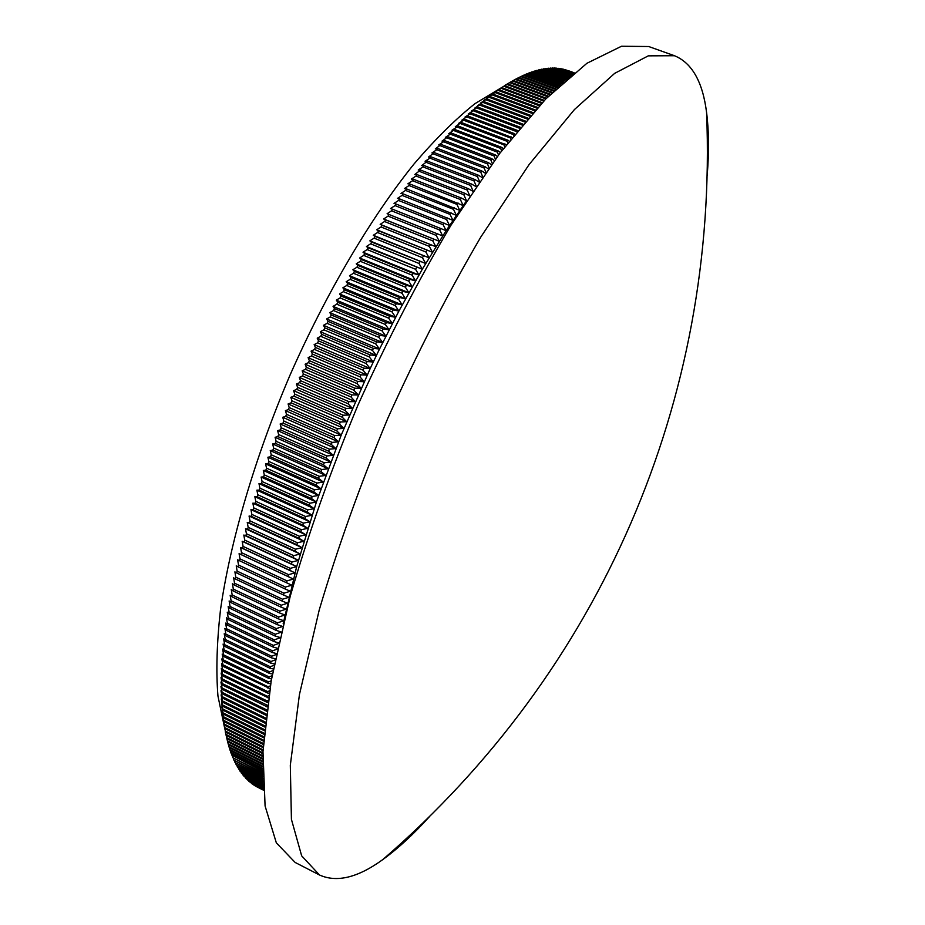 <?xml version="1.0" encoding="UTF-8"?>
<svg xmlns="http://www.w3.org/2000/svg" width="925" height="925" viewBox="0 0 925 925"><rect width="100%" height="100%" fill="white"/><g stroke="black" fill="none" stroke-linecap="round" stroke-linejoin="round"><path stroke-width="1.39" d="M224.359 726.68L217.942 695.97C215.976 671.342 216.808 642.702 220.451 610.049C230.14 541.9 254.71 457.794 290.08 374.995C326.409 292.612 371.017 217.352 414.099 163.898C435.409 139.016 455.713 118.943 474.999 103.646L501.743 87.517M369.283 356.934L370.243 354.957L321.68 334.353L320.721 336.318L317.217 338.157L318.535 340.886L367.098 361.548L373.284 361.987L369.283 356.934L320.721 336.318M370.243 354.957L376.394 355.489L379.539 349.014L375.642 343.846L327.068 323.345L328.04 321.403L376.602 341.88L382.707 342.574L378.857 337.359L330.283 316.928L331.254 314.986L379.828 335.405L385.898 336.18L382.094 330.907L333.52 310.534L334.503 308.615L383.077 328.965L389.113 329.832L385.355 324.502L336.792 304.198L337.787 302.29L386.349 322.582L392.362 323.53L388.639 318.154L340.088 297.908L341.082 296.023L389.645 316.234L395.623 317.275L391.946 311.841L343.406 291.664L344.412 289.791L392.952 309.944L398.895 311.066L395.276 305.585L346.748 285.478L347.754 283.617L396.282 303.712L402.202 304.903L398.629 299.388L350.101 279.35L351.118 277.5L399.635 297.526L405.508 298.81L401.982 293.248L353.477 273.268L354.506 271.441L402.999 291.398L408.85 292.762L405.358 287.155L356.877 267.256L357.906 265.452L406.387 285.328L412.192 286.785L408.757 281.131L360.299 261.301L361.328 259.509L409.787 279.327L415.545 280.853L412.157 275.176L363.722 255.404L364.762 253.635L413.186 273.384L418.921 275.002L415.579 269.279L367.167 249.577L368.208 247.831L422.297 269.21L419.002 263.452L370.624 243.818L371.665 242.096L425.685 263.486L422.436 257.693L374.082 238.13L375.134 236.43L429.084 257.832L425.882 252.005L377.562 232.522L378.614 230.834L432.484 252.248L429.327 246.397L381.042 226.972L382.094 225.318L435.895 246.744L432.773 240.858L384.534 221.514L385.586 219.873L439.306 241.309L436.23 235.401L388.026 216.126L389.09 214.508L442.717 235.956L439.687 230.024L391.529 210.819L392.582 209.223L446.127 230.672L443.144 224.729L395.033 205.593L396.085 204.032L449.538 225.48L446.59 219.514L398.536 200.448L399.588 198.91L452.949 220.37L450.047 214.38L402.04 195.383L403.092 193.868L456.36 215.34L453.493 209.339L405.543 190.411L406.595 188.92L459.76 210.403L456.938 204.379L409.035 185.52L410.099 184.063L463.159 205.547L460.373 199.511L412.538 180.722L413.591 179.3L461.413 198.054L466.535 200.771L463.807 194.724L416.019 176.016L417.071 174.617L464.836 193.302L469.692 195.973M282.518 626.41L277.13 624.595L277.477 622.86L283.767 620.744L278.286 618.813L278.656 617.044L284.969 614.975L279.512 612.951L279.893 611.171L286.218 609.136L280.784 607.031L281.188 605.228L287.536 603.239L282.125 601.053L282.541 599.227L288.912 597.284L283.524 595.006L283.963 593.168L290.346 591.26L284.993 588.901L285.443 587.051L291.838 585.19L286.507 582.738L286.981 580.877L293.387 579.062L288.091 576.529L288.577 574.645L294.994 572.876L289.722 570.262L290.23 568.355L296.659 566.643L291.421 563.938L291.942 562.03L298.382 560.365L293.179 557.578L293.711 555.648L300.163 554.04L294.983 551.161L295.549 549.219L302.001 547.669L296.856 544.709L297.434 542.755L303.886 541.264L298.787 538.211L299.376 536.246L305.84 534.812L300.764 531.678L301.377 529.701L307.84 528.325L302.799 525.111L303.423 523.122L309.898 521.804L304.892 518.509L305.528 516.508L312.002 515.26L307.042 511.872L307.69 509.872L314.165 508.681L309.239 505.212L309.91 503.2L316.385 502.067L311.482 498.529L312.176 496.505L318.651 495.442L313.795 491.822L314.5 489.788L320.963 488.793L316.142 485.082L316.87 483.047L323.322 482.122L318.547 478.341L319.287 476.294L325.739 475.438L320.998 471.577L321.75 469.53L328.202 468.744L323.507 464.801L324.27 462.754L330.711 462.026L326.051 458.014L326.837 455.956L333.266 455.308L328.653 451.215L329.45 449.168L335.868 448.59L331.3 444.416L332.098 442.37L338.515 441.873L333.983 437.618L334.804 435.571L341.198 435.143L336.712 430.83L337.544 428.772L343.927 428.425L339.487 424.032L340.331 421.985L346.702 421.708L342.296 417.244L343.152 415.198L349.511 415.001L345.152 410.469L346.019 408.422L352.356 408.307L348.043 403.705L348.922 401.67L355.246 401.635L350.98 396.952L351.87 394.929L358.16 394.963L353.94 390.223L354.842 388.199L361.12 388.327L356.946 383.517L357.859 381.493L364.115 381.701L359.987 376.833L360.9 374.822L367.132 375.099L363.051 370.173L363.988 368.162L370.197 368.532L376.394 355.489L372.451 350.378L323.877 329.82L324.837 327.855L373.411 348.401L379.539 349.014L398.895 311.066L422.297 269.21L446.127 230.672L466.35 201.049M283.177 623.681L296.659 566.643L316.385 502.067L341.198 435.143L370.197 368.532L366.15 363.537L317.599 342.863L318.535 340.886M366.15 363.537L367.098 361.548M363.988 368.162L315.437 347.442L314.512 349.43L311.101 351.13L312.373 354.044L360.9 374.822M363.051 370.173L314.512 349.43M359.987 376.833L311.459 356.033L312.373 354.044M357.859 381.493L309.343 360.658L308.43 362.658L305.123 364.219L306.348 367.306L354.842 388.199M356.946 383.517L308.43 362.658M353.94 390.223L305.447 369.318L306.348 367.306M351.87 394.929L303.388 373.978L302.498 375.989L299.284 377.4L300.463 380.661L348.922 401.67M350.98 396.952L302.498 375.989M348.043 403.705L299.596 382.684L300.463 380.661M346.019 408.422L297.584 387.367L296.728 389.39L293.607 390.651L294.751 394.085L343.152 415.198M345.152 410.469L296.728 389.39M342.296 417.244L293.896 396.12L294.751 394.085M340.331 421.985L291.953 400.826L291.121 402.849L288.091 403.959L289.201 407.567L337.544 428.772M339.487 424.032L291.121 402.849M336.712 430.83L288.38 409.602L289.201 407.567M334.804 435.571L286.496 414.308L285.686 416.342L282.761 417.291L283.825 421.06L332.098 442.37M333.983 437.618L285.686 416.342M331.3 444.416L283.038 423.095L283.825 421.06M329.45 449.168L281.212 427.812L280.437 429.847L277.604 430.622L278.645 434.553L326.837 455.956M328.653 451.215L280.437 429.847M326.051 458.014L277.882 436.6L278.645 434.553M324.27 462.754L276.124 441.306L275.373 443.341L272.644 443.954L273.65 448.035L321.75 469.53M323.507 464.801L275.373 443.341M320.998 471.577L272.921 450.07L273.65 448.035M319.287 476.294L271.233 454.765L270.516 456.788L267.88 457.239L268.863 461.483L316.87 483.047M318.547 478.341L270.516 456.788M316.142 485.082L268.157 463.506L268.863 461.483M314.5 489.788L266.55 468.177L265.857 470.201L263.324 470.467L264.284 474.86L312.176 496.505M313.795 491.822L265.857 470.201M311.482 498.529L263.613 476.872L264.284 474.86M309.91 503.2L262.076 481.52L261.417 483.521L258.977 483.625L259.913 488.157L307.69 509.872M309.239 505.212L261.417 483.521M307.042 511.872L259.278 490.146L259.913 488.157M305.528 516.508L257.821 494.759L257.196 496.748L254.849 496.679L255.774 501.338L303.423 523.122M304.892 518.509L257.196 496.748M302.799 525.111L255.173 503.327L255.774 501.338M301.377 529.701L253.785 507.894L253.196 509.86L250.941 509.617L251.854 514.404L299.376 536.246M300.764 531.678L253.196 509.86M298.787 538.211L251.288 516.37L251.854 514.404M297.434 542.755L249.981 520.891L249.426 522.833L247.252 522.417L248.166 527.331L295.549 549.219M296.856 544.709L249.426 522.833M294.983 551.161L247.634 529.262L248.166 527.331M293.711 555.648L246.408 533.737L245.9 535.656L243.807 535.055L244.72 540.084L291.942 562.03M293.179 557.578L245.9 535.656M291.421 563.938L244.212 542.004L244.72 540.084M290.23 568.355L243.078 546.398L242.593 548.294L240.593 547.519L241.506 552.664L288.577 574.645M289.722 570.262L242.593 548.294M288.091 576.529L241.043 554.549L241.506 552.664M286.981 580.877L239.991 558.873L239.54 560.747L237.621 559.798L238.534 565.036L285.443 587.051M286.507 582.738L239.54 560.747M284.993 588.901L238.107 566.886L238.534 565.036M283.963 593.168L237.135 571.141L236.731 572.98L234.892 571.858L235.806 577.188L282.541 599.227M283.524 595.006L236.731 572.98M282.125 601.053L235.412 579.004L235.806 577.188M281.188 605.228L234.534 583.189L234.164 584.982L232.406 583.687L233.331 589.121L279.893 611.171M280.784 607.031L234.164 584.982M279.512 612.951L232.973 590.89L233.331 589.121M278.656 617.044L232.175 594.983L231.84 596.741L230.163 595.272L231.088 600.788L277.477 622.86M278.286 618.813L231.84 596.741M277.13 624.595L230.776 602.522L231.088 600.788M281.2 631.972L276.032 630.318L276.355 628.595L230.071 606.522L229.77 608.245L228.163 606.603L229.111 612.188L275.303 634.272L281.142 632.226M276.032 630.318L229.77 608.245M276.355 628.595L282.495 626.491M279.94 637.464L274.991 635.972L228.833 613.888L229.111 612.188M274.991 635.972L275.303 634.272M278.714 642.898L274.02 641.545L274.309 639.869L228.209 617.796L227.955 619.461L226.405 617.669L227.377 623.323L273.372 645.396L278.575 643.511M274.02 641.545L227.955 619.461M274.309 639.869L279.836 637.903M277.546 648.252L273.106 647.049L227.134 624.976L227.377 623.323M273.106 647.049L273.372 645.396M276.425 653.547L272.251 652.483L272.505 650.853L226.602 628.769L226.382 630.399L224.902 628.445L225.885 634.145L271.684 656.23L276.217 654.53M272.251 652.483L226.382 630.399M272.505 650.853L277.373 649.049M275.349 658.773L271.453 657.825L225.688 635.753L225.885 634.145M271.453 657.825L271.684 656.23M274.32 663.919L270.724 663.109L270.933 661.525L225.238 639.452L225.052 641.037L223.63 638.909L224.648 644.679L270.25 666.74L274.054 665.272M270.724 663.109L225.052 641.037M270.933 661.525L275.107 659.93M273.338 668.995L270.054 668.301L224.486 646.24L224.648 644.679M270.054 668.301L270.25 666.74M272.412 673.99L269.441 673.412L269.614 671.874L224.116 649.824L223.977 651.362L222.613 649.084L223.653 654.888L269.048 676.927L272.089 675.724M269.441 673.412L223.977 651.362M269.614 671.874L273.048 670.532M271.522 678.915L268.886 678.441L223.526 656.403L223.653 654.888M268.886 678.441L269.048 676.927M270.678 683.772L268.389 683.39L268.539 681.898L223.249 659.872L223.133 661.352L221.838 658.924L222.902 664.774L268.088 686.789L270.331 685.876M268.389 683.39L223.133 661.352M268.539 681.898L271.187 680.835M269.892 688.547L222.809 666.231L222.902 664.774M267.961 688.246L268.088 686.789M269.14 693.241L267.591 693.022L267.695 691.588L222.624 669.584L222.543 671.018L221.306 668.44L222.393 674.313L267.36 696.305L268.759 695.727M267.591 693.022L222.543 671.018M267.695 691.588L269.522 690.836M268.435 697.855L222.347 675.724L222.393 674.313M267.279 697.704L267.36 696.305M267.776 702.399L267.024 702.306L267.094 700.93L222.231 678.962L222.197 680.337L221.006 677.609L222.127 683.517L267.371 705.255M267.024 702.306L222.197 680.337M267.094 700.93L268.042 700.526M267.163 706.85L222.116 684.87L222.127 683.517M266.828 706.816L266.874 705.463M266.758 709.903L222.081 687.98L222.081 689.31L220.936 686.431L222.104 692.351L266.227 714.077M266.585 711.186L222.081 689.31M266.076 715.303L222.116 693.657L222.104 692.351M265.752 718.124L222.173 696.641L222.208 697.924L221.098 694.906L222.301 700.838L265.302 722.067M265.614 719.315L222.208 697.924M265.186 723.234L222.358 702.087L222.301 700.838M264.908 725.905L222.486 704.942L222.555 706.168L221.503 703.023L222.74 708.955L264.538 729.64M264.793 727.038L222.555 706.168M264.434 730.75L222.821 710.146L222.74 708.955M264.215 733.271L223.041 712.874L223.145 714.031L222.116 710.758L223.399 716.702L263.914 736.797M264.122 734.346L223.145 714.031M263.833 737.849L223.515 717.835L223.399 716.702M263.66 740.22L223.804 720.425L223.942 721.535L222.948 718.135L224.278 724.067L263.428 743.538M263.59 741.237L223.942 721.535M263.371 744.509L224.428 725.142L224.278 724.067M263.232 746.741L224.798 727.605L224.96 728.646L224 725.131L225.365 731.051L263.07 749.84M263.174 747.689L224.96 728.646M263.024 750.753L225.55 732.068L225.365 731.051M262.931 752.823L226.001 734.392L226.197 735.387L225.272 731.756L226.671 737.641L262.816 755.69M262.885 753.702L226.197 735.387M262.781 756.534L226.891 738.612L226.671 737.641M262.723 758.454L227.4 740.798L227.631 741.734L262.7 759.263M262.654 761.102L228.186 743.862L228.429 744.764L262.642 761.888M262.608 763.645L229.018 746.822L229.284 747.701L262.596 764.385M262.584 766.062L229.897 749.689L230.175 750.533L262.573 766.779M262.573 768.374L230.834 752.453L231.123 753.274L262.573 769.045M262.573 770.571L231.805 755.124L262.584 771.207M262.596 772.653L232.834 757.702L262.596 773.254M262.619 774.607L233.909 760.177L262.631 775.185M262.665 776.457L235.031 762.558L262.677 776.988M262.712 778.191L236.187 764.836L262.723 778.688M262.758 779.798L237.401 767.022L262.781 780.261M262.816 781.29L238.65 769.114L262.839 781.718M262.873 782.666L239.945 771.115L262.897 783.059M262.943 783.926L241.286 773.011L262.954 784.284M263.001 785.071L242.662 774.815L263.012 785.394M263.058 786.1L244.073 776.526L263.07 786.377M263.116 787.002L245.541 778.133L263.128 787.256M263.162 787.799L247.033 779.648L263.174 788.007M263.209 788.47L248.571 781.082L263.22 788.643M263.243 789.025L250.143 782.411L263.255 789.175M263.278 789.464L251.75 783.648L263.29 789.58M263.301 789.788L253.404 784.793L263.301 789.869M263.313 790.008L255.08 785.845L263.313 790.043M263.324 790.1L256.803 786.805L263.324 790.112M574.182 72.809L568.378 70.67M574.101 72.867L564.447 69.548M574.067 72.902L564.643 69.468M573.928 73.006L562.423 69.121M573.858 73.063L562.712 68.993M573.662 73.225L560.353 68.774M573.569 73.306L560.723 68.612M573.303 73.514L558.238 68.531M573.188 73.607L558.7 68.323M572.864 73.873L556.087 68.369M572.714 74L556.642 68.126M572.332 74.312L555.173 68.034L553.89 68.311M572.147 74.463L554.526 68.011M571.708 74.821L553.034 67.999L551.658 68.334M571.5 74.994L552.387 67.999M571.002 75.411L550.849 68.045L549.381 68.462M570.771 75.607L550.19 68.08M570.205 76.081L548.629 68.196L547.057 68.681M569.939 76.301L547.958 68.253M569.314 76.833L546.374 68.427L544.698 68.993M569.025 77.064L545.681 68.519M568.343 77.654L544.062 68.762L542.304 69.41M568.031 77.92L543.357 68.878M567.291 78.567L541.715 69.19L539.865 69.918M566.956 78.856L541.009 69.34M566.146 79.55L539.333 69.722L537.379 70.52M565.788 79.874L538.604 69.907M564.921 80.625L536.905 70.346L534.858 71.225M564.539 80.972L536.165 70.554M563.626 81.793L534.442 71.075L532.303 72.034M563.209 82.152L533.69 71.306M562.238 83.03L531.933 71.896L529.701 72.936M561.799 83.423L531.17 72.162M560.77 84.36L529.389 72.821L527.065 73.942M560.319 84.776L528.614 73.121M559.232 85.782L526.799 73.838L524.394 75.052M558.758 86.233L526.013 74.173M557.625 87.285L524.186 74.971L521.677 76.255M557.127 87.759L523.388 75.33M555.937 88.892L521.527 76.197L518.937 77.561M555.416 89.39L520.717 76.59M554.179 90.581L518.821 77.527L516.15 78.972M553.636 91.101L518 77.943M552.352 92.35L516.092 78.949L513.329 80.487L550.456 94.223M551.786 92.905L515.26 79.411M549.866 94.812L512.473 80.972L513.317 80.487L509.987 82.371M548.49 96.188L510.507 82.128L504.403 85.655L507.675 83.863L546.467 98.258M547.889 96.801L509.663 82.637M545.842 98.894L506.808 84.406L507.675 83.863M544.374 100.409L504.796 85.713L498.679 89.343L501.882 87.655L542.223 102.663M543.738 101.079L503.917 86.291M541.564 103.357L501.003 88.268L501.882 87.655M540.015 104.999L498.945 89.713L492.828 93.448L495.962 91.864L537.749 107.45M539.333 105.727L498.043 90.349M537.043 108.202L495.06 92.546L495.962 91.864M535.425 109.983L492.956 94.13L486.851 97.969L489.915 96.501L533.043 112.63M534.708 110.769L492.042 94.836M532.314 113.44L489.001 97.229L489.915 96.501M530.603 115.359L486.851 98.975L480.746 102.895L483.752 101.553L528.117 118.192M529.863 116.203L485.914 99.738M527.366 119.071L482.815 102.351L483.752 101.553M525.585 121.129L480.63 104.224L474.537 108.248L477.473 107.011L523.007 124.158M524.81 122.031L479.682 105.057M522.22 125.095L476.514 107.878L477.473 107.011M520.382 127.292L474.294 109.902L468.223 114.006L471.091 112.896L517.688 130.541M519.572 128.251L473.322 110.803M516.763 131.662L470.108 113.821L471.091 112.896M516.682 131.431L517.618 130.483M513.78 135.328L514.485 133.651L467.853 116.007L461.806 120.169L464.593 119.209L512.022 137.524M513.525 134.622L466.871 116.955M510.785 139.085L510.346 137.929L463.61 120.192L464.593 119.209M510.346 137.929L511.317 136.923M507.756 142.936L507.154 141.328L508.114 140.288L461.321 122.505L455.297 126.748L458.014 125.916L506.252 144.855M507.154 141.328L460.326 123.534M508.114 140.288L509.155 141.143M504.703 146.867L503.928 144.843L457.019 126.968L458.014 125.916M503.928 144.843L504.9 143.768M501.616 150.891L500.679 148.451L501.662 147.352L454.695 129.431L448.706 133.732L451.354 133.05L498.402 151.029L500.379 152.521M500.679 148.451L453.689 130.506M501.662 147.352L503.327 148.648M498.517 154.995L497.419 152.162L450.336 134.16L451.354 133.05M497.419 152.162L498.402 151.029M495.395 159.192L494.123 155.978L495.118 154.81L447.989 136.761L442.034 141.109L444.613 140.577L491.822 158.695L494.413 160.534M494.123 155.978L446.972 137.894M495.118 154.81L497.407 156.487M492.262 163.471L490.817 159.898L443.584 141.745L444.613 140.577M490.817 159.898L491.822 158.695M489.094 167.841L487.498 163.91L488.504 162.684L441.213 144.485L435.305 148.89L437.803 148.497L485.163 166.766L488.342 168.893M487.498 163.91L440.184 145.688M488.504 162.684L491.383 164.673M485.914 172.293L484.157 168.026L436.773 149.734L437.803 148.497M484.157 168.026L485.163 166.766M482.723 176.837L480.792 172.235L481.809 170.952L434.38 152.613L428.518 157.053L430.934 156.822L478.445 175.23L482.203 177.588M480.792 172.235L433.339 153.874M481.809 170.952L485.278 173.206M479.508 181.462L477.427 176.536L429.905 158.117L430.934 156.822M477.427 176.536L478.445 175.23M476.283 186.156L474.039 180.942L475.057 179.612L427.489 161.135L421.673 165.598L424.032 165.529L471.669 184.075L475.982 186.619M474.039 180.942L426.448 162.453M475.057 179.612L479.092 182.063M473.045 190.943L470.64 185.451L422.979 166.882L424.032 165.529M470.64 185.451L471.669 184.075M469.796 195.811L467.229 190.041L468.258 188.642L420.551 170.027L414.793 174.513L417.071 174.617M467.229 190.041L419.511 171.403M468.258 188.642L472.848 191.255M463.807 194.724L464.836 193.302M460.373 199.511L461.413 198.054M456.938 204.379L457.979 202.899M453.493 209.339L454.533 207.824M450.047 214.38L451.088 212.843M446.59 219.514L447.631 217.953M443.144 224.729L444.185 223.145M439.687 230.024L440.728 228.417M436.23 235.401L437.271 233.771M432.773 240.858L433.813 239.205M429.327 246.397L430.368 244.72M425.882 252.005L426.911 250.305M422.436 257.693L423.477 255.971M419.002 263.452L420.031 261.706M415.579 269.279L416.608 267.51M412.157 275.176L413.186 273.384M408.757 281.131L409.787 279.327M405.358 287.155L406.387 285.328M401.982 293.248L402.999 291.398M398.629 299.388L399.635 297.526M395.276 305.585L396.282 303.712M391.946 311.841L392.952 309.944M388.639 318.154L389.645 316.234M385.355 324.502L386.349 322.582M382.094 330.907L383.077 328.965M378.857 337.359L379.828 335.405M375.642 343.846L376.602 341.88M429.223 816.914C413.244 834.535 397.819 848.722 382.938 859.475C357.952 877.652 336.816 882.82 319.495 874.992L301.654 855.822L291.421 819.353L290.311 765.253L299.434 694.559L319.229 609.98C337.59 547.982 360.472 484.041 387.864 418.158C417.198 353.13 448.209 292.705 480.896 236.892L529.077 164.592L574.425 109.566L614.674 73.352L648.298 55.847L674.487 55.731C692.062 62.981 702.757 81.92 706.584 112.561C708.92 130.818 709.128 151.839 707.174 175.611M319.495 874.992L295.156 862.458L276.332 842.837L265.082 805.976L262.978 751.62L271.187 680.835L290.207 596.336C308.141 534.465 330.711 470.756 357.917 405.185C387.159 340.493 418.216 280.448 451.088 225.041L499.743 153.365L545.796 98.94L586.913 63.282L621.496 46.25L648.702 46.528L674.487 55.731M372.451 350.378L373.411 348.401M323.877 329.82L320.328 331.717L321.68 334.353M327.068 323.345L323.461 325.322L324.837 327.855M330.283 316.928L326.629 318.952L328.04 321.403M333.52 310.534L329.82 312.638L331.254 314.986M336.792 304.198L333.046 306.36L334.503 308.615M340.088 297.908L336.295 300.128L337.787 302.29M343.406 291.664L339.567 293.942L341.082 296.023M346.748 285.478L342.863 287.802L344.412 289.791M350.101 279.35L346.17 281.732L347.754 283.617M353.477 273.268L349.511 275.708L351.118 277.5M356.877 267.256L352.864 269.742L354.506 271.441M360.299 261.301L356.229 263.833L357.906 265.452M363.722 255.404L359.617 257.994L361.328 259.509M367.167 249.577L363.016 252.213L364.762 253.635M370.624 243.818L366.427 246.501L368.208 247.831M374.082 238.13L369.85 240.858L371.665 242.096M377.562 232.522L373.284 235.274L375.134 236.43M381.042 226.972L376.729 229.782L378.614 230.834M384.534 221.514L380.187 224.347L382.094 225.318M388.026 216.126L383.644 218.994L385.586 219.873M391.529 210.819L387.101 213.721L389.09 214.508M395.033 205.593L390.558 208.53L392.582 209.223M398.536 200.448L394.027 203.419L396.085 204.032M402.04 195.383L397.496 198.378L399.588 198.91M405.543 190.411L400.964 193.441L403.092 193.868M409.035 185.52L404.433 188.573L406.595 188.92M412.538 180.722L407.89 183.798L410.099 184.063M416.019 176.016L411.347 179.115L413.591 179.3M422.979 166.882L418.239 170.015L420.551 170.027M429.905 158.117L425.095 161.274L427.489 161.135M436.773 149.734L431.917 152.926L434.38 152.613M443.584 141.745L438.681 144.947L441.213 144.485M450.336 134.16L445.376 137.374L447.989 136.761M457.019 126.968L452.013 130.194L454.695 129.431M463.61 120.192L458.557 123.407L461.321 122.505M470.108 113.821L465.021 117.036L467.853 116.007M476.514 107.878L471.392 111.069L474.294 109.902M482.815 102.351L477.658 105.519L480.63 104.224M489.001 97.229L483.81 100.386L486.851 98.975M495.06 92.546L489.845 95.657L492.956 94.13M501.003 88.268L498.945 89.713M506.808 84.406L504.796 85.713M512.473 80.972L510.507 82.128M246.825 779.023L247.033 779.648M245.298 777.416L245.541 778.133M243.818 775.705L244.073 776.526M242.373 773.913L242.662 774.815M240.974 772.017L241.286 773.011M239.61 770.016L239.945 771.115M238.292 767.935L238.65 769.114M237.02 765.75L237.401 767.022M235.794 763.472L236.187 764.836M234.615 761.09L235.031 762.558M233.47 758.616L233.909 760.177M232.383 756.049L232.834 757.702M231.343 753.378L231.805 755.124M230.348 750.614L230.834 752.453M229.4 747.758L229.897 749.689M228.51 744.798L229.018 746.822M227.666 741.746L228.186 743.862M226.891 738.612L227.4 740.798M225.55 732.068L226.001 734.392M224.428 725.142L224.798 727.605M223.515 717.835L222.509 714.493L223.804 720.425M222.821 710.146L221.78 706.931L223.041 712.874M222.358 702.087L221.272 699.011L222.486 704.942M222.116 693.657L220.994 690.721L222.173 696.641M222.116 684.87L220.936 682.072L222.081 687.98M222.347 675.724L221.121 673.065L222.231 678.962M222.809 666.231L221.537 663.722L222.624 669.584M223.526 656.403L222.197 654.044L223.249 659.872M224.486 646.24L223.098 644.031L224.116 649.824M225.688 635.753L224.232 633.718L225.238 639.452M227.134 624.976L225.619 623.092L226.602 628.769M228.833 613.888L227.249 612.177L228.209 617.796M230.776 602.522L229.123 600.972L230.071 606.522M232.973 590.89L231.25 589.514L232.175 594.983M235.412 579.004L233.62 577.801L234.534 583.189M238.107 566.886L236.233 565.857L237.135 571.141M241.043 554.549L239.078 553.682L239.991 558.873M244.212 542.004L242.177 541.31L243.078 546.398M247.634 529.262L245.507 528.753L246.408 533.737M251.288 516.37L249.068 516.034L249.981 520.891M255.173 503.327L252.86 503.165L253.785 507.894M259.278 490.146L256.884 490.169L257.821 494.759M263.613 476.872L261.116 477.057L262.076 481.52M268.157 463.506L265.579 463.864L266.55 468.177M272.921 450.07L270.239 450.602L271.233 454.765M277.882 436.6L275.107 437.294L276.124 441.306M283.038 423.095L280.159 423.962L281.212 427.812M288.38 409.602L285.409 410.619L286.496 414.308M293.896 396.12L290.832 397.299L291.953 400.826M299.596 382.684L296.428 384.025L297.584 387.367M305.447 369.318L302.186 370.798L303.388 373.978M311.459 356.033L308.094 357.663L309.343 360.658M317.599 342.863L314.142 344.632L315.437 347.442M379.539 349.014L323.461 325.322M382.707 342.574L326.629 318.952M385.898 336.18L329.82 312.638M389.113 329.832L333.046 306.36M392.362 323.53L336.295 300.128M395.623 317.275L339.567 293.942M398.895 311.066L342.863 287.802M402.202 304.903L346.17 281.732M405.508 298.81L349.511 275.708M408.85 292.762L352.864 269.742M412.192 286.785L356.229 263.833M415.545 280.853L359.617 257.994M418.921 275.002L363.016 252.213M422.297 269.21L366.427 246.501M425.685 263.486L369.85 240.858M429.084 257.832L373.284 235.274M432.484 252.248L376.729 229.782M435.895 246.744L380.187 224.347M439.306 241.309L383.644 218.994M293.387 579.062L239.078 553.682M294.994 572.876L240.593 547.519M296.659 566.643L242.177 541.31M298.382 560.365L243.807 535.055M300.163 554.04L245.507 528.753M302.001 547.669L247.252 522.417M303.886 541.264L249.068 516.034M305.84 534.812L250.941 509.617M307.84 528.325L252.86 503.165M309.898 521.804L254.849 496.679M312.002 515.26L256.884 490.169M314.165 508.681L258.977 483.625M316.385 502.067L261.116 477.057M318.651 495.442L263.324 470.467M320.963 488.793L265.579 463.864M323.322 482.122L267.88 457.239M325.739 475.438L270.239 450.602M328.202 468.744L272.644 443.954M330.711 462.026L275.107 437.294M333.266 455.308L277.604 430.622M335.868 448.59L280.159 423.962M338.515 441.873L282.761 417.291M341.198 435.143L285.409 410.619M343.927 428.425L288.091 403.959M346.702 421.708L290.832 397.299M349.511 415.001L293.607 390.651M352.356 408.307L296.428 384.025M355.246 401.635L299.284 377.4M358.16 394.963L302.186 370.798M361.12 388.327L305.123 364.219M364.115 381.701L308.094 357.663M367.132 375.099L311.101 351.13M370.197 368.532L314.142 344.632M373.284 361.987L317.217 338.157M376.394 355.489L320.328 331.717M382.927 859.475C600.672 671.457 718.309 399.982 706.584 112.561"/></g></svg>
